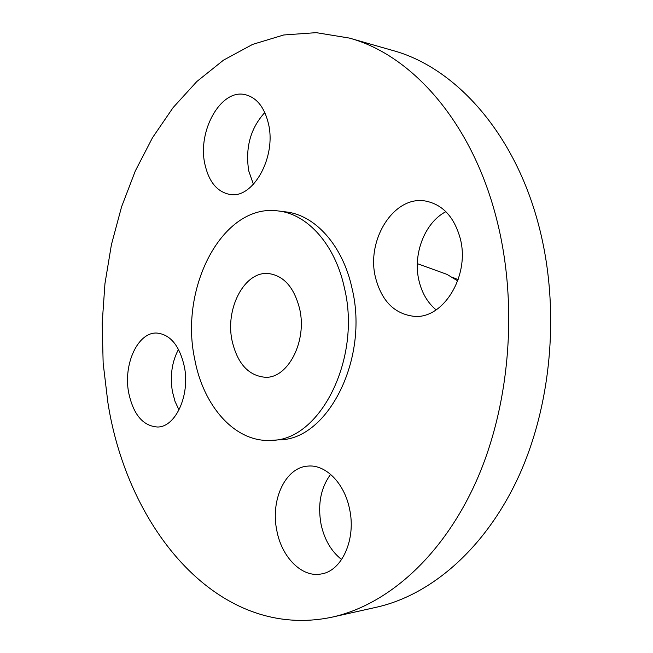 <?xml version="1.0" encoding="UTF-8"?>
<svg xmlns="http://www.w3.org/2000/svg" width="653" height="653" viewBox="0 0 653 653"><rect width="100%" height="100%" fill="white"/><g stroke="black" fill="none" stroke-linecap="round" stroke-linejoin="round"><path stroke-width="0.98" d="M204.862 164.066C208.797 181.763 217.114 191.884 229.815 194.439C252.752 199.263 276.554 157.495 268.505 123.948C264.555 107.435 256.849 97.681 245.397 94.701C221.073 88.318 197.255 130.812 204.862 164.066M253.429 184.35L248.72 170.841C245.144 147.66 250.515 128.225 264.816 112.536M375.54 277.647C381.703 301.155 394.567 314.044 414.133 316.338C443.395 319.276 470.323 275.427 460.177 238.231C454.113 216.804 442.546 204.405 425.47 201.034C393.873 195.149 365.884 240.157 375.54 277.647M436.122 309.873C427.682 302.812 421.985 293.156 419.038 280.921C412.5 254.605 424.589 222.608 445.885 211.67M276.823 530.571C281.68 557.278 301.972 577.929 321.284 573.954C342.05 571.024 356.391 538.905 349.51 508.809C344.319 482.804 325.218 464.046 307.645 466.128C285.328 467.515 270.293 500.051 276.823 530.571M341.625 559.539C331.259 551.385 324.402 539.647 321.064 524.31C317.538 504.557 320.721 487.905 330.622 474.356M128.657 392.633C133.334 414.582 142.974 426.042 157.577 427.013C175.584 427.168 190.235 395.187 184.375 366.684C179.567 345.682 170.4 334.467 156.867 333.054C137.897 331.92 123.123 364.162 128.657 392.633M178.995 409.994L175.012 401.375L172.416 391.596C169.878 375.924 171.91 361.844 178.498 349.363M457.729 280.896L446.979 274.374L444.301 273.411M332.41 617.077L376.512 607.217C431.16 595.03 485.856 548.332 519.094 475.539C552.095 402.721 560.005 307.571 539.149 227.024C515.209 133.032 455.125 67.3 392.714 50.469L349.257 38.054L316.215 32.65L283.737 34.976L252.621 44.396L223.497 60.158L196.871 81.486L173.127 107.574L152.533 137.652L135.293 170.98L121.564 206.854L111.426 244.622L104.953 283.647L102.186 323.333L103.15 363.092L107.851 402.321C127.433 529.175 218.992 641.336 332.41 617.077C387.368 604.833 442.75 556.56 476.527 480.632C510.083 404.705 518.213 305.106 497.096 221.041C472.862 122.919 412.019 54.917 349.257 38.054M271.681 440.326L279.362 439.82C327.512 439.959 369.28 359.068 352.081 288.577C342.866 245.463 315.13 215.025 285.998 211.923L278.358 210.968C223 202.887 179.355 287.042 194.561 358.358C202.993 406.06 235.235 443.085 271.681 440.326C319.831 440.497 361.664 359.06 344.458 288.087C335.242 244.687 307.49 214.062 278.358 210.968M232.084 340.768C237.455 363.713 248.589 375.883 265.493 377.295C288.006 378.299 307.212 341.299 299.694 309.073C294.25 287.491 283.859 275.648 268.514 273.542C244.549 270.93 224.983 308.477 232.084 340.768M458.169 279.631L453.329 277.672M446.979 274.374L417.324 263.641"/></g></svg>
